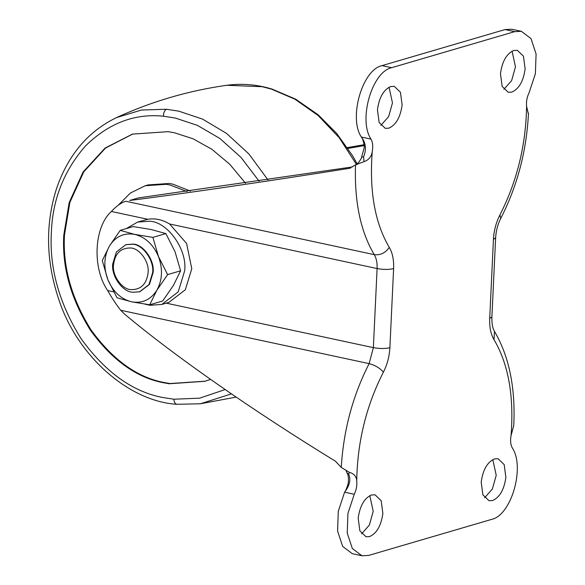 <?xml version="1.0" encoding="UTF-8"?>
<svg xmlns="http://www.w3.org/2000/svg" width="585" height="585" viewBox="0 0 585 585"><rect width="100%" height="100%" fill="white"/><g stroke="black" fill="none" stroke-linecap="round" stroke-linejoin="round"><path stroke-width="0.88" d="M118.097 205.35L130.404 193.021L145.241 185.752L166.213 184.304L169.979 184.977L186.944 191.529M145.241 185.752L148.085 184.918L169.05 183.471L172.816 184.143L190.403 191.061M205.233 381.193L169.884 383.548L163.471 382.407C136.685 377.084 112.539 359.578 91.033 329.889C71.472 298.408 62.617 266.767 64.482 234.965L69.864 202.432L83.699 171.953L105.541 148.027L132.78 134.016M210.571 379.394L204.874 381.296L169.175 383.76L162.762 382.612C135.969 377.288 111.83 359.782 90.324 330.094C70.763 298.613 61.908 266.972 63.772 235.177L69.184 202.542L83.099 171.99L105.066 148.056L132.422 134.119L168.129 131.662L174.542 132.802L193.057 138.784L211.807 149.226L229.693 164.195L245.539 183.229M361.596 533.827L369.354 525.096L373.208 511.341L369.8 495.656M371.504 494.961C364.36 498.098 359.921 505.82 358.188 518.142L359.87 530.887L366.013 536.759L369.544 536.591C376.689 533.462 381.127 525.732 382.861 513.418L381.179 500.665L375.036 494.793L371.504 494.961M484.607 497.769L492.365 489.038L496.219 475.283L492.811 459.598M494.515 458.903C487.371 462.04 482.932 469.762 481.199 482.084L482.881 494.83L489.023 500.709L492.555 500.541C499.7 497.404 504.138 489.674 505.871 477.36L504.19 464.607L498.047 458.735L494.515 458.903M380.857 125.402L388.615 116.671L392.469 102.916L389.062 87.231M390.765 86.536C383.621 89.673 379.182 97.402 377.449 109.717L379.131 122.47L385.274 128.342L388.806 128.173C395.95 125.036 400.389 117.307 402.122 104.993L400.44 92.24L394.297 86.368L390.765 86.536M503.868 89.344L511.626 80.613L515.473 66.858L512.072 51.173M513.776 50.478C506.632 53.615 502.193 61.345 500.46 73.659L502.142 86.412L508.285 92.284L511.816 92.116C518.961 88.978 523.399 81.257 525.133 68.935L523.451 56.182L517.308 50.31L513.776 50.478M347.388 147.595L364.097 144.707M347.943 148.429L364.148 145.614M361.939 555.75L352.28 553.673L342.664 546.412L337.582 531.012L338.284 511.305L344.602 492.197C344.74 492.884 348.748 484 348.375 481.228C348.58 477.397 348.141 474.64 347.044 472.965L348.66 474.025C351.058 479.473 349.698 485.528 344.602 492.197L354.261 494.274L347.936 513.381L347.234 533.089L352.324 548.481L361.939 555.75L368.652 555.428L491.663 519.37C511.305 515.334 525.235 467.152 512.314 447.942C510.573 444.732 510.157 440.622 511.056 435.598C514.113 396.052 508.438 364.089 494.032 339.702L494.479 331.41L493.937 330.415C492.453 327.505 491.773 323.008 491.897 316.938L495.627 237.846C496.043 230.739 497.762 224.245 500.767 218.366L499.919 214.944C517.06 181.313 525.952 145.073 526.588 106.243L528.255 113.512M494.479 331.402C509.155 356.404 515.582 387.789 513.754 425.544L511.056 435.598M363.848 140.985L361.354 137.058C365.859 142.835 366.619 149.402 363.629 156.758L361.589 157.087L364.082 148.268C364.609 146.755 364.097 143.632 362.539 138.886L361.354 137.058L371.007 139.128C358.086 119.925 372.016 71.736 391.657 67.699L514.668 31.641L521.381 31.327L511.729 29.25L505.009 29.572L514.668 31.641M120.715 310.262L124.32 313.874C173.423 355.234 251.996 410.078 335.446 461.229L341.238 467.386C343.57 429.982 352.872 395.401 369.128 363.636L373.369 347.651L377.098 268.559L169.621 223.982C162.381 219.646 155.091 218.081 147.749 219.28L111.391 211.47C93.98 226.995 92.05 267.937 107.662 290.562C112.174 298.416 116.525 304.982 120.715 310.262L369.128 363.636C375.241 365.296 380.001 368.126 383.402 372.126C366.261 405.763 357.369 441.997 356.733 480.833C356.433 476.431 353.976 473.601 349.355 472.336L348.66 474.025M363.629 156.758L363.994 161.657C368.755 160.056 371.512 156.656 372.265 151.478C373.164 146.455 372.747 142.338 371.007 139.128M363.994 161.657L355.505 164.897L349.26 168.356C262.745 182.059 181.021 194.015 129.665 200.48L138.44 197.913L129.665 200.48M361.589 157.087C361.918 158.403 356.55 165.774 355.534 164.882L355.505 164.897C354.327 201.774 360.587 231.689 374.261 254.65C380.447 255.352 385.457 252.932 389.288 247.375C392.506 252.8 393.954 259.886 393.61 268.625L389.881 347.717C389.391 356.492 387.233 364.63 383.402 372.126M341.238 467.386L349.355 472.336M526.588 106.243C526.142 101.615 526.968 97.132 529.059 92.803L535.385 73.695L536.087 53.988L530.997 38.588L521.381 31.327M354.261 494.274C356.353 489.945 357.179 485.462 356.733 480.833M505.009 29.572L381.998 65.63C362.364 69.666 348.433 117.848 361.354 137.058M393.61 268.625C388.864 269.7 383.358 269.685 377.098 268.559C377.318 262.84 376.374 258.204 374.261 254.65L125.855 201.269C121.373 202.556 116.554 205.957 111.391 211.47M138.44 197.913L352.367 166.937M113.49 265.085C114.923 253.495 120.664 247.799 130.711 247.996C139.515 248.172 149.468 261.941 148.115 272.522C146.681 284.113 140.941 289.809 130.886 289.612C122.082 289.436 112.13 275.667 113.49 265.085M132.59 244.237C142.747 244.442 154.235 260.332 152.67 272.544L148.985 284.573L139.596 291.791L132.795 292.259C122.638 292.054 111.15 276.164 112.715 263.959L116.4 251.923L125.79 244.705L132.59 244.237M169.555 223.938L186.586 243.455L191.778 268.69L185.335 289.75L168.897 302.372L161.804 304.449L149.899 305.275L144.97 304.156M126.309 228.581L137.65 222.059L147.99 219.236M126.031 244.64L133.066 244.099C143.223 244.303 154.703 260.193 153.146 272.405L149.46 284.434L139.83 291.718M137.65 222.059L149.548 221.24C167.325 221.598 187.419 249.4 184.684 270.767L178.242 291.827L161.804 304.449M149.709 304.8L131.574 301.816L117.037 297.78L107.859 279.696L102.28 260.559L109.454 245.992C115.625 236.428 124.064 232.567 134.755 234.402L152.89 237.386L158.469 256.522L167.639 274.606L156.882 290.226L149.709 304.8L162.681 300.997L173.438 285.378L180.604 270.804L175.025 251.667L165.855 233.59L151.318 229.554L133.183 226.563L120.21 230.366L134.755 234.402C145.409 237.152 153.307 244.523 158.469 256.522C162.944 268.837 162.411 280.069 156.882 290.226C150.703 299.791 142.272 303.652 131.574 301.816C120.927 299.067 113.022 291.696 107.859 279.696C103.384 267.389 103.918 256.15 109.454 245.992L120.21 230.366M165.855 233.59L152.89 237.386M180.604 270.804L167.639 274.606M225.145 389.559L199.639 398.166L173.869 399.219L162.06 397.391C132.108 391.438 105.103 371.863 81.059 338.664C59.18 303.454 49.279 268.069 51.363 232.508C52.504 199.624 63.867 170.776 85.454 145.979C108.73 123.172 134.726 113.249 163.434 116.203L175.237 118.024L197.452 125.38L219.88 138.484L240.976 157.365L259.14 181.226M173.869 399.219C174.176 402.56 175.324 404.242 177.321 404.272M231.419 393.873L200.362 403.789L176.838 404.286C128.963 401.544 76.021 355.6 57.966 296.851C45.944 259.769 45.447 223.733 56.482 188.75C67.97 155.127 87.977 131.42 116.481 117.622L141.416 110.031L166.447 109.249L178.754 111.15L202.534 119.099L226.497 133.38L248.91 153.965L267.974 179.909M163.434 116.203C163.486 112.751 164.495 110.433 166.447 109.249M116.481 117.622C151.712 101.446 188.487 90.66 226.826 85.278L262.175 86.697L271.36 89.088L294.942 99.209L318.108 115.501L339.154 137.65L356.455 164.458M271.36 89.088L272.193 89.147C257.466 84.554 242.344 83.267 226.826 85.278M494.032 339.702C490.815 334.269 489.367 327.19 489.711 318.452L493.44 239.36L495.627 237.846M493.44 239.36C493.93 230.578 496.087 222.446 499.919 214.944M489.711 318.452L491.897 316.938M372.265 151.478C369.208 191.017 374.883 222.987 389.288 247.375M165.891 303.074L373.369 347.651C379.628 348.777 385.127 348.792 389.881 347.717M381.998 65.63L391.657 67.699M107.662 290.562L113.6 291.835M349.26 168.356L350.817 167.895M236.143 397.098L200.362 403.789M357.179 163.932L352.579 155.771L336.719 133.46L318.152 114.77L295.637 99.15L272.193 89.147M528.482 113.263C526.58 150.959 517.345 185.993 500.775 218.366M347.037 472.958L346.064 470.749M139.596 291.791L140.064 291.652M126.265 244.567L125.79 244.705"/></g></svg>

